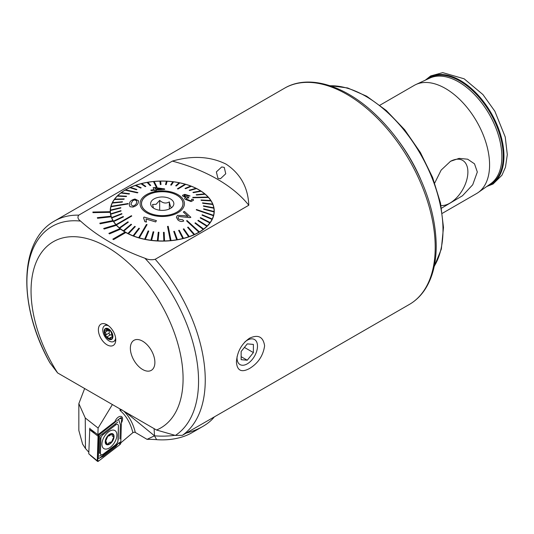<?xml version="1.0" encoding="UTF-8"?>
<svg xmlns="http://www.w3.org/2000/svg" width="534" height="534" viewBox="0 0 534 534"><rect width="100%" height="100%" fill="white"/><g stroke="black" fill="none" stroke-linecap="round" stroke-linejoin="round"><path stroke-width="0.8" d="M107.067 344.844A12.289 7.096 60 0 1 98.523 331.701A12.289 7.096 60 0 1 103.97 323.651A12.289 7.096 60 0 1 107.067 324.779A12.289 7.096 60 0 1 115.184 343.082A12.289 7.096 60 0 1 107.067 344.844M249.532 338.209C258.176 334.237 263.202 336.76 264.61 345.785C263.202 355.637 258.176 363.213 249.532 368.507C241.508 372.832 237.129 370.689 236.415 362.065C237.136 351.806 241.508 343.856 249.532 338.209M113.568 239.579L125.83 232.504A52.018 30.031 180 0 1 125.457 232.29A52.018 30.031 180 0 1 125.09 232.076L112.828 239.152L113.568 239.606L125.83 232.53A52.018 30.031 0 0 0 182.381 238.771A52.018 30.031 0 0 0 214.254 211.084A52.018 30.031 0 0 0 199.022 189.85A52.018 30.031 0 0 0 142.331 183.336A52.018 30.031 0 0 0 110.224 211.084A52.018 30.031 0 0 0 110.231 211.698L92.903 212.038L92.936 212.639L110.264 212.325A52.018 30.031 0 0 0 110.985 216.203M120.657 229.099A52.018 30.031 180 0 1 120.043 228.619L108.869 233.365L109.49 233.845L120.657 229.126A52.018 30.031 0 0 0 125.069 232.09M116.439 225.288A52.018 30.031 180 0 1 115.951 224.754L103.669 228.485L104.157 229.013L116.439 225.315A52.018 30.031 0 0 0 120.023 228.625M113.255 221.156A52.018 30.031 180 0 1 112.914 220.589L99.805 223.205L100.145 223.773L113.255 221.183A52.018 30.031 0 0 0 115.931 224.761M97.348 217.652L97.535 218.239L111.179 216.791A52.018 30.031 180 0 1 110.992 216.203L97.348 217.678L97.535 218.273L111.179 216.817A52.018 30.031 0 0 0 112.901 220.589M92.903 212.011L92.936 212.612L110.264 212.325M110.264 212.298A52.018 30.031 180 0 1 110.238 211.698M441.031 205.537A25.405 14.665 120 0 0 467.891 172.008A25.405 14.665 120 0 0 459.988 159.392A25.405 14.665 120 0 0 450.229 161.468M441.531 208.187L462.477 195.764L472.724 184.757L477.323 172.008L474.506 163.831L467.657 159.205L459.113 158.378L450.542 161.281L441.151 170.099L434.716 183.008M379.928 105.205L414.237 85.393A62.418 36.038 60 0 1 415.906 84.532A62.418 36.038 60 0 1 445.449 88.484A62.418 36.038 60 0 1 485.773 142.011A62.418 36.038 60 0 1 478.237 192.494A62.418 36.038 60 0 1 476.655 193.508L442.352 213.313M156.509 430.024A107.501 62.064 -120 0 0 183.082 378.699A107.501 62.064 -120 0 0 107.067 247.042A107.501 62.064 -120 0 0 31.052 290.93A107.501 62.064 -120 0 0 57.625 372.932L156.509 430.024L175.399 435.43L182.361 435.323L409.358 304.44A124.836 72.077 -120 0 0 435.21 247.289A124.836 72.077 -120 0 0 380.715 121.659A124.836 72.077 -120 0 0 284.522 88.217C308.165 74.206 343.749 84.793 374.047 113.188C387.898 126.071 399.979 141.33 410.279 158.958C427.2 188.595 435.851 217.572 436.225 245.874C436.198 263.355 432.467 277.867 425.031 289.401C420.825 295.803 415.599 300.816 409.358 304.44M144.888 258.229C118.655 248.604 97.215 236.222 80.574 221.103C77.891 219.214 77.283 217.231 78.752 215.149L172.355 161.108C192.474 155.341 210.396 156.355 226.116 164.158C240.507 173.77 248.07 187.467 248.797 205.243L155.2 259.284C151.603 260.131 148.165 259.778 144.888 258.229A121.372 70.074 -120 0 1 198.555 381.089A121.372 70.074 -120 0 1 175.399 435.43M78.752 215.149A124.836 72.077 -120 0 0 54.561 220.983C18.276 241.028 18.463 307.07 49.822 362.686L57.625 372.932M142.625 341.186A17.342 10.012 -120 0 0 133.954 340.325A17.342 10.012 -120 0 0 131.297 354.216A17.342 10.012 -120 0 0 142.625 369.495A17.342 10.012 -120 0 0 151.289 370.356A17.342 10.012 -120 0 0 153.952 356.465A17.342 10.012 -120 0 0 142.625 341.186A17.342 10.012 -120 0 0 133.954 340.325A17.342 10.012 -120 0 0 131.297 354.216A17.342 10.012 -120 0 0 142.625 369.495A17.342 10.012 -120 0 0 151.289 370.356A17.342 10.012 -120 0 0 153.952 356.465A17.342 10.012 -120 0 0 142.625 341.186M224.253 167.382L221.717 166.955L216.357 171.908L217.939 178.316L220.449 178.743L225.748 173.764L224.253 167.382M248.797 205.243A156.048 90.092 0 0 0 172.355 161.108M112.828 239.152L113.568 239.606M108.869 233.365L109.49 233.879L120.657 229.126M103.669 228.485L104.157 229.039L116.439 225.315M99.805 223.205L100.145 223.799L113.255 221.183M89.799 428.161L89.759 429.469L89.785 428.602L97.896 434.749L114.977 421.56A5.72 3.184 121.7 0 1 121.552 416.607A5.72 3.184 121.7 0 1 121.398 422.908A5.72 3.184 121.7 0 0 121.552 416.607A5.72 3.184 121.7 0 0 118.688 416.887A5.72 3.184 121.7 0 0 114.977 421.56L99.037 433.868M88.818 452.225L85.453 448.473L82.603 444.114L78.845 430.491L78.845 403.624L85.26 417.975L98.102 428.054L112.387 404.552M97.896 434.749L98.102 428.054M85.26 417.975L85.453 448.473M214.147 417.141A57.392 33.135 180 0 1 202.82 426.439L191.786 432.807A41.785 24.123 180 0 1 156.609 439.656A59.721 34.483 0 0 0 147.05 439.349L135.316 432.447L134.261 432.16L132.873 432.647A102.294 56.964 121.7 0 0 120.023 410.426L120.063 408.984M78.845 403.624L84.639 388.532M154.092 428.628L154.526 435.837L147.05 439.349M202.82 426.439A57.392 33.135 180 0 1 186.399 433.061M174.985 435.317A57.392 33.135 180 0 1 154.526 435.837L156.609 439.656M120.784 442.866L132.873 432.647M125.757 412.268L154.513 435.837M121.939 409.785L120.023 410.426M99.024 434.496L98.289 458.192L98.997 458.466L120.25 442.045M101.941 443.908A10.573 5.887 121.7 0 0 103.856 448.587A10.573 5.887 121.7 0 0 111.98 445.83A10.573 5.887 121.7 0 0 116.893 435.27A10.573 5.887 121.7 0 0 114.977 430.591A10.573 5.887 121.7 0 0 106.853 433.348A10.573 5.887 121.7 0 0 101.941 443.908M115.858 444.435A3.471 1.929 121.7 0 0 117.967 440.523L118.415 426.059A3.471 1.929 121.7 0 0 115.618 424.977L102.975 434.749A3.471 1.929 121.7 0 0 100.866 438.654L100.419 453.126A3.471 1.929 121.7 0 0 103.216 454.2L115.591 444.835L117.527 442.566L117.967 440.523M119.936 444.588A1.388 0.774 121.7 0 0 120.784 443.026L121.538 418.396A1.388 0.774 121.7 0 0 121.231 417.748A1.388 0.774 121.7 0 0 120.424 417.962L98.897 434.589A1.388 0.774 121.7 0 0 98.049 436.158L97.295 460.789A1.388 0.774 121.7 0 0 97.495 461.363A1.388 0.774 121.7 0 0 98.41 461.216L119.936 444.588L119.236 443.24L120.784 443.026M89.759 429.469L88.771 453.8L97.295 460.789L97.709 459.874L98.41 461.216M89.512 429.663L98.049 436.158L98.897 434.589L98.416 434.349M98.049 458.045L97.709 459.874M98.049 457.918L97.735 454.254L98.47 435.237M98.61 435.243L114.943 422.394M118.902 443.086L119.236 443.24M118.668 442.973L115.831 446.584L103.182 456.35L99.771 457.865M118.822 420.051L120.39 424.49L119.943 438.961M99.404 456.043L103.216 454.2M117.74 422.094L99.998 435.811L99.898 438.788L100.866 438.654M107.614 436.458A5.807 3.237 121.7 0 0 105.525 441.565L107.461 444.415L109.337 442.419L111.659 441.918A5.807 3.237 121.7 0 0 113.729 436.986L113.742 436.652A5.807 3.237 121.7 0 0 111.933 433.988L111.679 433.968A5.807 3.237 121.7 0 0 109.77 434.536A5.807 3.237 121.7 0 0 107.795 436.231L105.525 441.565A5.807 3.237 121.7 0 0 107.461 444.415A5.807 3.237 121.7 0 0 111.479 442.139M111.679 433.968L109.53 435.711L107.795 436.231M105.218 441.745A6.241 3.478 121.7 0 0 109.477 444.201A6.241 3.478 121.7 0 0 114.042 436.645A6.241 3.478 121.7 0 0 109.784 434.189A6.241 3.478 121.7 0 0 105.218 441.745M108.622 435.871L108.102 435.971M113.048 436.211L113.742 436.652L112.26 436.104L111.986 434.015M111.659 441.918L113.729 436.986M105.525 441.565L106.626 442.039M237.103 356.525A14.465 8.35 120 0 0 247.262 363.861A14.465 8.35 120 0 0 257.495 346.145A14.465 8.35 120 0 0 247.262 340.238A14.465 8.35 120 0 0 244.792 342.014M241.134 351.499L241.134 359.676L247.262 360.223L253.39 352.594L253.39 344.423L247.262 343.876L241.134 351.499M244.418 347.414L253.39 352.594M241.134 356.685L247.262 360.223M106.092 336.407A5.807 3.351 -120 0 0 110.084 339.264L111.185 337.201L112.587 336.941L110.925 331.527A5.807 3.351 -120 0 0 107.08 328.704L106.807 328.677A5.807 3.351 -120 0 0 104.464 330.846L104.43 331.16A5.807 3.351 -120 0 0 104.717 333.596A5.807 3.351 -120 0 0 105.926 336.166L110.084 339.264A5.807 3.351 -120 0 0 112.587 336.941A5.807 3.351 -120 0 0 111.092 331.768M104.43 331.16L105.979 333.583L105.926 336.166M111.185 337.201L112.547 336.413A1.161 0.667 60 0 1 112.534 336.393A2.036 1.175 -120 0 0 110.458 334.878A1.161 0.667 60 0 1 109.183 333.77A1.161 0.667 60 0 1 109.19 333.022A2.036 1.175 -120 0 0 108.389 330.326A1.161 0.667 60 0 1 107.921 329.538M108.669 325.88A9.105 5.253 -120 0 0 106.733 325.299A9.105 5.253 -120 0 0 104.637 325.707A9.105 5.253 -120 0 0 103.242 332.989A9.105 5.253 -120 0 0 111.646 341.873A9.105 5.253 -120 0 0 113.742 341.473A9.105 5.253 -120 0 0 115.604 337.895M110.204 339.657A6.241 3.605 -120 0 0 112.594 334.384A6.241 3.605 -120 0 0 106.833 328.297A6.241 3.605 -120 0 0 104.437 333.57A6.241 3.605 -120 0 0 110.204 339.657M113.742 341.473L115.518 340.445A9.105 5.253 -120 0 0 115.745 340.298M107.401 328.864L106.533 329.365L106.807 328.677L106.239 330.513L105.258 330.546M110.925 331.527L107.08 328.704M112.594 336.914L111.953 337.288L112.587 336.941M106.653 324.552A9.105 5.253 -120 0 0 106.42 324.679L104.637 325.707M131.044 204.762L133.093 206.051C135.396 205.156 136.544 203.935 136.544 202.393L136.771 200.984L134.702 199.849L132.732 200.651L131.284 203.2L131.037 204.729L131.284 203.227L132.732 200.677L134.702 199.876L136.484 200.163M138.313 202.052L138.299 202.106C138.112 204.348 136.297 205.997 132.853 207.045L129.989 206.698L129.308 204.956L129.528 203.487C129.715 201.405 131.531 199.916 134.962 199.015L138.52 200.744L138.313 202.052M128.18 203.521L111.039 206.324A51.845 29.931 0 0 0 110.985 206.524A51.845 29.931 0 0 0 110.932 206.718L128.073 203.915L128.18 203.521L128.073 203.948L110.932 206.751A51.845 29.931 180 0 0 110.425 210.062A51.845 29.931 0 0 0 110.404 210.463L120.804 208.033L110.404 210.496A51.845 29.931 180 0 0 110.398 211.037L110.398 213.306A51.845 29.931 180 0 0 110.398 213.547M208.434 197.426A51.845 29.931 0 0 0 208.273 197.246A51.845 29.931 0 0 0 208.113 197.073L192.721 197.366L193.041 197.72L208.434 197.453A51.845 29.931 180 0 1 210.756 200.497L201.018 199.99L201.251 200.363L211.017 200.904A51.845 29.931 180 0 1 212.666 204.095L202.54 202.86L202.7 203.254L212.832 204.515A51.845 29.931 180 0 1 213.774 207.799L203.434 205.824L203.501 206.217L213.854 208.227A51.845 29.931 180 0 1 214.081 211.037L214.081 213.306A51.845 29.931 180 0 1 214.081 213.547M213.547 215.302L196.405 209.495L196.298 209.889L213.44 215.696A51.845 29.931 0 0 0 213.493 215.496A51.845 29.931 0 0 0 213.547 215.302L213.547 215.329A51.845 29.931 180 0 0 214.054 211.985L203.654 209.255L214.054 211.951A51.845 29.931 0 0 0 214.074 211.551L214.074 211.584A51.845 29.931 180 0 0 214.081 211.037M111.045 206.324A51.845 29.931 180 0 1 112.267 203.074L122.273 202.099L112.267 203.074M122.273 202.099L122.466 201.712L112.454 202.653A51.845 29.931 0 0 0 112.267 203.04M112.474 202.653A51.845 29.931 180 0 1 114.389 199.516L123.968 199.255L124.235 198.888L114.663 199.122A51.845 29.931 0 0 0 114.389 199.489M114.683 199.115A51.845 29.931 180 0 1 117.273 196.145L126.258 196.559L126.605 196.212L117.62 195.771A51.845 29.931 0 0 0 117.273 196.118M117.647 195.771A51.845 29.931 180 0 1 120.858 193.008L129.121 194.049L129.542 193.729L129.121 194.076L120.858 193.008M129.542 193.729L121.278 192.661A51.845 29.931 0 0 0 120.858 192.981M121.311 192.667A51.845 29.931 180 0 1 125.096 190.157L137.438 192.854L137.926 192.567L125.583 189.844A51.845 29.931 0 0 0 125.343 189.984A51.845 29.931 0 0 0 125.096 190.131M125.623 189.85A51.845 29.931 180 0 1 129.922 187.634L136.357 189.744L136.898 189.497L130.47 187.361A51.845 29.931 0 0 0 129.922 187.608M130.51 187.367A51.845 29.931 180 0 1 135.262 185.478L140.616 188.015L141.21 187.814L135.856 185.245A51.845 29.931 0 0 0 135.262 185.452L140.616 188.048L141.21 187.814M135.89 185.265A51.845 29.931 180 0 1 141.023 183.729L145.215 186.613L145.849 186.453L145.215 186.646L141.023 183.729M145.849 186.453L141.657 183.536A51.845 29.931 0 0 0 141.023 183.703M141.69 183.562A51.845 29.931 180 0 1 147.117 182.408L150.087 185.552L147.117 182.408A51.845 29.931 0 0 1 147.785 182.268L150.748 185.438L150.087 185.585M147.805 182.294A51.845 29.931 180 0 1 153.452 181.54L156.275 187.08L156.963 187.02L156.275 187.114L153.452 181.54A51.845 29.931 0 0 1 153.792 181.48A51.845 29.931 0 0 1 154.139 181.447L156.963 187.047M154.152 181.473A51.845 29.931 180 0 1 159.926 181.139L160.32 184.53L161.014 184.51L160.621 181.093A51.845 29.931 0 0 0 159.926 181.106M160.621 181.126A51.845 29.931 180 0 1 166.428 181.206L165.52 184.577L166.214 184.61L167.122 181.213A51.845 29.931 0 0 0 166.434 181.18M166.214 184.61L167.122 181.24A51.845 29.931 180 0 1 172.856 181.74M173.557 181.8A51.845 29.931 0 0 0 172.876 181.714L170.673 185.004L171.354 185.084L173.557 181.834A51.845 29.931 180 0 1 179.124 182.741M175.693 185.799L176.347 185.932L179.804 182.848A51.845 29.931 0 0 0 179.15 182.715L175.693 185.825L176.347 185.959L179.804 182.882A51.845 29.931 180 0 1 185.124 184.183M185.779 184.343L178.009 189.016L185.779 184.343A51.845 29.931 0 0 0 185.472 184.25A51.845 29.931 0 0 0 185.158 184.163L177.388 188.809L178.009 188.989L177.388 188.809M185.779 184.37A51.845 29.931 180 0 1 190.772 186.052M191.386 186.259A51.845 29.931 0 0 0 190.805 186.032L185.018 188.442L185.592 188.662L191.386 186.286A51.845 29.931 180 0 1 195.965 188.308M196.525 188.562A51.845 29.931 0 0 0 196.005 188.302L189.176 190.244L189.697 190.511L196.525 188.589A51.845 29.931 180 0 1 200.63 190.925M201.131 191.219A51.845 29.931 0 0 0 200.671 190.918L192.914 192.34L193.375 192.641L201.131 191.252A51.845 29.931 180 0 1 204.696 193.862M196.165 194.683L196.559 195.017L205.123 194.189A51.845 29.931 0 0 0 204.729 193.862L196.165 194.716L196.559 195.043L205.123 194.222A51.845 29.931 180 0 1 208.086 197.073M211.017 200.877A51.845 29.931 0 0 0 210.776 200.497M212.832 204.482A51.845 29.931 0 0 0 212.679 204.095M213.854 208.2A51.845 29.931 0 0 0 213.78 207.799M182.808 205.477A20.806 12.015 180 0 1 160.674 215.656A20.806 12.015 180 0 1 141.43 203.681A20.806 12.015 180 0 1 141.67 201.879A20.806 12.015 180 0 1 163.804 191.699A20.806 12.015 180 0 1 183.042 203.681A20.806 12.015 180 0 1 182.808 205.477M116.045 224.594A51.845 29.931 0 0 0 116.205 224.774A51.845 29.931 0 0 0 116.365 224.947L131.758 216.043L131.437 215.689L116.045 224.627A51.845 29.931 180 0 1 113.695 221.55L123.461 216.864L123.22 216.49L113.462 221.143A51.845 29.931 0 0 0 113.695 221.523L123.461 216.864M138.693 237.677A51.845 29.931 0 0 0 139.007 237.763A51.845 29.931 0 0 0 139.314 237.857L147.084 224.6L146.463 224.427L138.693 237.703A51.845 29.931 180 0 1 133.667 236.015L139.461 228.412L138.88 228.192L133.093 235.761A51.845 29.931 0 0 0 133.667 235.988L139.461 228.412M170.339 240.574A51.845 29.931 0 0 0 170.686 240.54A51.845 29.931 0 0 0 171.027 240.507L168.203 226.329L167.516 226.389L170.339 240.6A51.845 29.931 180 0 1 164.552 240.941L164.158 232.33L163.464 232.343L163.858 240.927A51.845 29.931 0 0 0 164.552 240.914M198.888 232.177A51.845 29.931 0 0 0 199.135 232.036A51.845 29.931 0 0 0 199.376 231.889L187.04 220.555L186.553 220.842L198.888 232.21A51.845 29.931 180 0 1 194.55 234.446L188.122 227.11L187.581 227.357L194.009 234.66A51.845 29.931 0 0 0 194.55 234.413M185.064 199.249L191.132 201.545L193.562 200.217L191.132 201.572L185.064 199.275L184.604 198.308L185.064 199.275M185.785 197.46L182.835 196.125L182.461 195.357L182.835 196.125L185.785 197.433L184.604 198.308M193.562 200.217L193.221 199.316L191.626 199.222L191.853 199.95L190.484 200.751L186.666 199.235L186.339 198.541L187.828 197.787L188.963 197.86L188.122 197.113L184.357 196.045L185.358 194.983L188.689 196.118L190.044 195.938L188.689 196.145L185.358 195.01L184.357 195.217M188.963 197.86L186.6 198.107M153.151 187.721L154.132 189.65L153.151 187.721M155.935 190.011L164.752 189.343L155.935 189.984L156.242 190.611L154.706 190.805L154.406 190.197L151.149 190.671L150.875 190.117L154.132 189.623M140.295 201.759A22.194 12.816 180 0 1 165.567 191.012A22.194 12.816 180 0 1 184.183 205.597A22.194 12.816 180 0 1 158.912 216.343A22.194 12.816 180 0 1 140.295 201.759M213.854 208.227L203.501 206.251L203.434 205.824M212.832 204.515L202.7 203.28L202.54 202.86M211.017 200.904L201.251 200.39L201.018 199.99M208.434 197.453L193.041 197.754L192.721 197.366M201.131 191.252L193.375 192.667L192.914 192.34M196.525 188.589L189.697 190.538L189.176 190.244M191.386 186.286L185.592 188.696L185.018 188.442M173.557 181.834L171.354 185.118L170.673 185.004M166.214 184.644L165.52 184.577M161.014 184.51L160.32 184.557L159.926 181.139M136.898 189.497L136.357 189.77L129.922 187.634M137.926 192.567L137.438 192.881L125.096 190.157M126.605 196.212L126.258 196.585L117.273 196.145M124.235 198.888L123.968 199.282L114.389 199.516M122.466 201.712L122.273 202.126M129.308 204.956L129.989 206.725L132.853 207.079C136.29 206.037 138.106 204.388 138.299 202.132L138.52 200.744M121.044 211.037L110.698 214.247L121.044 211.037L120.978 210.636L110.625 213.854A51.845 29.931 180 0 1 110.398 211.037M121.932 213.994L111.8 217.952L121.932 213.994L121.779 213.607L111.646 217.565A51.845 29.931 180 0 1 110.698 214.247L110.698 214.247A51.845 29.931 0 0 1 110.625 213.82M113.462 221.143L113.462 221.176A51.845 29.931 180 0 1 111.8 217.952L111.8 217.952A51.845 29.931 0 0 1 111.646 217.538M131.758 216.043L116.365 224.981A51.845 29.931 180 0 0 119.356 227.858L119.356 227.831A51.845 29.931 0 0 0 119.749 228.158L128.314 222.171L119.749 228.192A51.845 29.931 180 0 0 123.347 230.828L123.347 230.801A51.845 29.931 0 0 0 123.808 231.102L131.564 224.514L131.104 224.22L123.347 230.801M131.564 224.514L123.808 231.129A51.845 29.931 180 0 0 127.946 233.485L127.946 233.458A51.845 29.931 0 0 0 128.474 233.718L135.302 226.61L134.775 226.343L127.946 233.458M135.302 226.61L128.474 233.752A51.845 29.931 180 0 0 133.093 235.794L133.093 235.761M147.084 224.6L139.314 237.884A51.845 29.931 180 0 0 144.674 239.199L144.674 239.172A51.845 29.931 0 0 0 145.328 239.305L148.786 231.055L145.328 239.332A51.845 29.931 180 0 0 150.922 240.247A51.845 29.931 0 0 0 151.603 240.307L153.805 231.849L153.125 231.769L150.922 240.247M153.805 231.849L151.603 240.333A51.845 29.931 180 0 0 157.35 240.834L157.35 240.807A51.845 29.931 0 0 0 158.044 240.841L158.952 232.277L158.264 232.243L157.35 240.807M158.952 232.277L158.044 240.874A51.845 29.931 180 0 0 163.858 240.954L163.464 232.37M170.339 240.6L167.516 226.389M176.694 239.753A51.845 29.931 0 0 0 177.361 239.639L174.391 231.302L173.73 231.416L176.694 239.786A51.845 29.931 180 0 1 171.027 240.54L171.027 240.507M176.694 239.786L173.73 231.416M182.822 238.478A51.845 29.931 0 0 0 183.456 238.318L179.264 230.241L178.63 230.401L182.822 238.511A51.845 29.931 180 0 1 177.361 239.666L177.361 239.639M182.822 238.511L178.63 230.401M188.622 236.776A51.845 29.931 0 0 0 189.216 236.569L183.863 228.839L183.269 229.046L188.622 236.802A51.845 29.931 180 0 1 183.456 238.351L183.456 238.318M188.622 236.802L183.269 229.046M194.009 234.66L194.009 234.693A51.845 29.931 180 0 1 189.216 236.595L189.216 236.569M194.009 234.693L187.581 227.357M198.888 232.21L186.553 220.842M203.2 229.36A51.845 29.931 0 0 0 203.621 229.039L195.357 222.805L194.937 223.125L203.2 229.386A51.845 29.931 180 0 1 199.376 231.923L199.376 231.889M203.2 229.386L194.937 223.125M206.858 226.249A51.845 29.931 0 0 0 207.205 225.902L198.221 220.295L197.867 220.642L206.858 226.276A51.845 29.931 180 0 1 203.621 229.073L203.621 229.039M206.858 226.276L197.867 220.642M209.815 222.898A51.845 29.931 0 0 0 210.082 222.531L200.51 217.598L200.243 217.972L209.815 222.932A51.845 29.931 180 0 1 207.205 225.935L207.205 225.902M209.815 222.932L200.243 217.972M212.018 219.367A51.845 29.931 0 0 0 212.212 218.98L202.199 214.761L202.012 215.142L212.018 219.394A51.845 29.931 180 0 1 210.082 222.565L210.082 222.531M212.018 219.394L202.012 215.142M213.44 215.696L213.44 215.723A51.845 29.931 180 0 1 212.212 219.007L212.212 218.98M213.44 215.723L196.298 209.889M178.67 216.497L189.917 217.632L190.878 217.305L189.917 217.605L178.67 216.497L177.989 217.672L178.837 219.24L182.675 219.768L183.776 220.969C181.673 221.877 179.691 221.51 177.835 219.861C179.678 221.537 181.66 221.904 183.776 220.996L183.776 220.969M176.374 217.251L177.835 219.888L176.374 217.225L177.468 215.356L184.343 215.643L188.081 216.377L183.302 212.018L188.081 216.403M146.029 219.013L155.668 221.95L156.429 220.642L155.668 221.917L146.029 218.987L146.336 222.051L144.868 221.663L146.336 222.077L146.389 221.243M144.868 221.663L143.566 217.879L144.868 221.456M150.087 185.552L150.748 185.438M214.074 211.551L203.674 208.821L203.654 209.221M148.786 231.055L148.132 230.922L144.674 239.172M128.314 222.171L127.92 221.837L119.356 227.831M120.824 207.633L110.425 210.062M143.566 217.879L144.053 217.058L156.429 220.642M183.302 212.018L184.437 211.451L190.878 217.305M184.357 196.045L184.096 195.598M190.044 195.938L184.757 194.349L182.461 195.357M153.151 187.694L154.686 187.514L164.525 188.889L164.752 189.343M156.242 190.585L154.706 190.805M154.706 190.772L154.406 190.197M154.406 190.171L151.149 190.671M151.149 190.645L150.875 190.084M154.953 188.075L161.795 188.936M161.795 188.909L154.953 188.048L155.661 189.436L161.795 188.909M147.624 195.197A20.719 11.962 0 0 0 141.517 203.681A20.719 11.962 0 0 0 154.286 214.721A20.719 11.962 0 0 0 176.854 212.158A20.719 11.962 0 0 0 182.955 203.681A20.719 11.962 0 0 0 170.192 192.634A20.719 11.962 0 0 0 147.624 195.197M153.465 208.073L152.577 204.442L156.122 204.302L159.673 200.363C162.883 203.287 166.101 203.788 169.331 201.872C170.186 206.151 171.04 208.013 171.901 207.459M170.433 208.434A11.614 6.708 0 0 0 172.842 206.418A11.614 6.708 0 0 0 168.837 198.161A11.614 6.708 0 0 0 154.046 198.922A11.614 6.708 0 0 0 151.636 206.418A11.614 6.708 0 0 0 170.433 208.434M169.331 208.988L169.331 201.872M159.673 210.216L159.673 200.363M426.96 79.412A61.403 35.451 60 0 1 459.821 81.014A61.403 35.451 60 0 1 500.518 137.171A61.403 35.451 60 0 1 488.196 185.485M398.651 141.096A109.23 63.065 60 0 1 420.632 179.164M330.059 85.76A109.23 63.065 60 0 1 365.757 96.274A109.23 63.065 60 0 1 434.249 266.226M415.906 84.532L429.81 78.097A61.036 35.244 60 0 1 458.699 81.962A61.036 35.244 60 0 1 498.129 134.301A61.036 35.244 60 0 1 490.766 183.676L478.237 192.494M425.932 79.886A61.777 35.671 60 0 1 460.281 80.44A61.777 35.671 60 0 1 501.566 138.233A61.777 35.671 60 0 1 487.275 186.132M182.361 435.323A124.836 72.077 -120 0 0 205.25 380.054A124.836 72.077 -120 0 0 155.2 259.284M80.574 221.103A121.372 70.074 -120 0 0 26.907 281.999A121.372 70.074 -120 0 0 50.062 363.067M123.714 411.093A104.03 57.932 -58.3 0 1 135.316 432.447M91.047 430.658L94.344 432.313M121.538 418.396L119.99 418.609L120.424 417.962M102.942 454.608L115.591 444.835M99.898 438.788L99.451 453.259L100.419 453.126M102.535 433.908L102.975 434.749M115.184 424.136L115.618 424.977M118.228 439.949L118.415 426.059M115.831 446.584A2.43 1.128 52.3 0 1 115.504 445.71M103.182 456.35L102.862 455.482M97.735 454.254A2.43 1.448 -178.2 0 1 98.436 453.573M98.183 439.782L98.877 439.108M108.389 330.326L105.051 332.255M110.458 334.878L107.12 336.807M112.534 336.393L109.196 338.322M109.19 333.022L105.852 334.952M434.175 266.606L441.344 249.064L443.487 227.424L440.517 203.067L432.653 177.562L420.432 152.564L404.632 129.702L386.302 110.491L366.624 96.187L347.661 87.956L329.692 85.64M486.694 186.54L493.089 183.983L501.953 175.212L505.478 167.189L507.3 154.64L505.237 137.004L494.838 111.212L482.943 94.578L464.133 78.805L442.733 72.637L430.704 75.928L425.291 80.187M284.522 88.217L54.561 220.983M90.293 455.288L97.495 461.363M108.002 329.491L106.239 330.513M141.517 204.776L141.517 203.681M182.955 204.776L182.955 203.681"/></g></svg>
